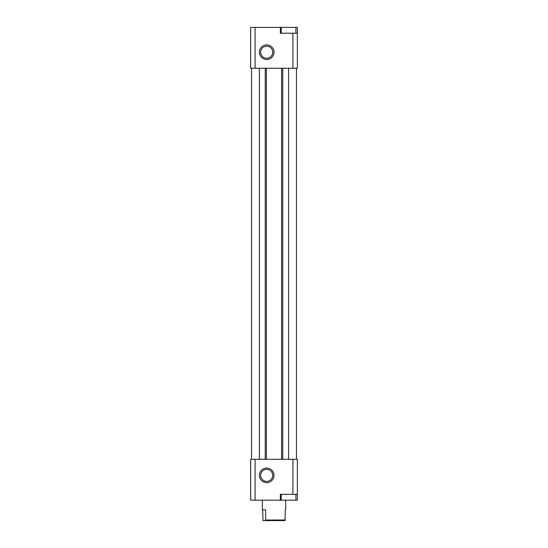 <?xml version="1.0" encoding="UTF-8"?>
<svg xmlns="http://www.w3.org/2000/svg" width="548" height="548" viewBox="0 0 548 548"><rect width="100%" height="100%" fill="white"/><g stroke="black" fill="none" stroke-linecap="round" stroke-linejoin="round"><path stroke-width="0.82" d="M280.364 27.4L280.364 33.236L287.864 33.236L281.24 33.236L281.24 27.4L250.655 27.4L250.655 68.253L251.532 68.253L251.532 459.313L250.655 459.313L250.655 500.173L295.886 500.173L295.886 494.337M295.886 500.173L297.345 500.173L297.345 459.313L296.468 459.313L296.468 68.253L297.345 68.253L297.345 27.4L281.24 27.4M266.705 44.909A7.295 7.295 0 0 1 273.02 55.855A7.295 7.295 0 0 1 260.389 55.855A7.295 7.295 0 0 1 266.705 44.909M255.08 27.4L255.08 68.253M287.864 33.236L292.92 33.236L292.92 68.253M292.92 459.313L292.92 494.337L297.345 494.337M280.364 500.173L280.364 494.337L292.92 494.337M255.08 459.313L255.08 500.173M266.705 482.665A7.295 7.295 0 0 0 273.02 471.718A7.295 7.295 0 0 0 260.389 471.718A7.295 7.295 0 0 0 266.705 482.665M296.468 68.253L259.41 68.253L259.41 459.313L251.532 459.313M259.41 68.253L251.532 68.253M266.41 68.253L266.41 459.313L259.41 459.313M281.59 68.253L281.59 459.313L266.41 459.313M288.591 68.253L288.591 459.313L281.59 459.313M296.468 459.313L288.591 459.313M297.345 33.236L292.92 33.236M266.705 481.397A6.035 6.035 0 0 0 271.931 472.349A6.035 6.035 0 0 0 261.478 472.349A6.035 6.035 0 0 0 266.705 481.397M266.705 46.176A6.035 6.035 0 0 1 271.931 55.225A6.035 6.035 0 0 1 261.478 55.225A6.035 6.035 0 0 1 266.705 46.176M281.24 500.173L281.24 494.337L287.864 494.337M262.67 509.804L263.019 520.6L284.981 520.6L285.33 509.804M265.253 520.6L265.595 520.018L285.33 520.018M265.595 520.018L265.595 509.804L262.328 509.804L262.328 500.173M265.246 68.253L265.246 459.313M282.754 68.253L282.754 459.313M295.886 33.236L295.886 27.4M285.672 509.804L285.672 500.173"/></g></svg>
